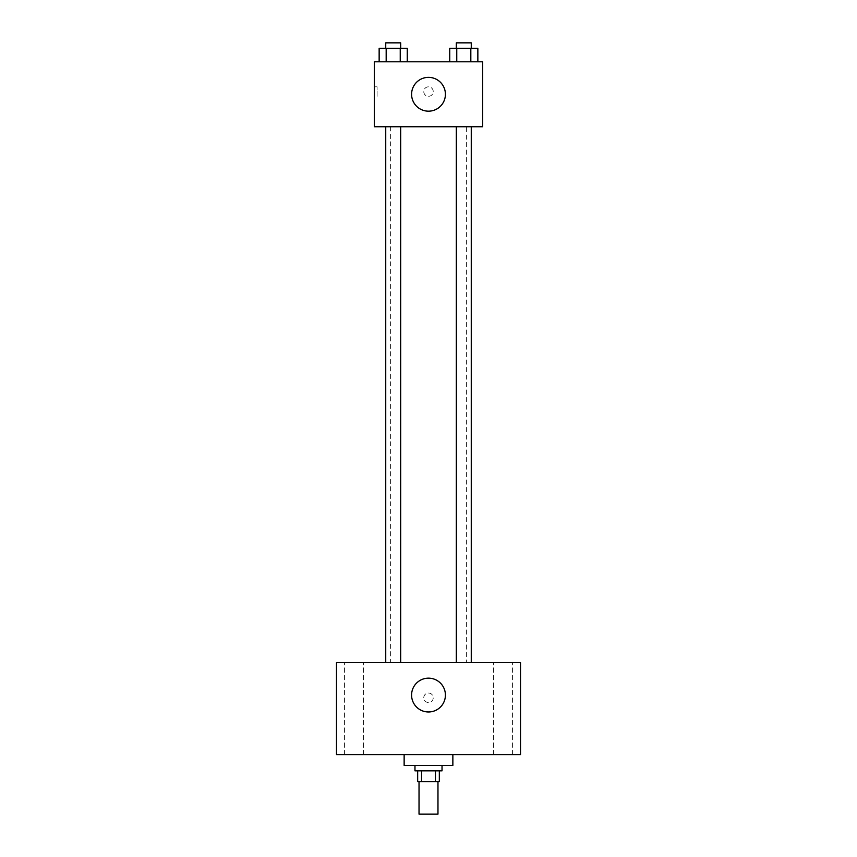 <?xml version="1.0" encoding="UTF-8"?>
<svg xmlns="http://www.w3.org/2000/svg" width="857" height="857" viewBox="0 0 857 857"><rect width="100%" height="100%" fill="white"/><g stroke="black" fill="none" stroke-linecap="round" stroke-linejoin="round"><path stroke-width="0.64" stroke-dasharray="4.29 3.21" d="M437.97 814.15L419.03 814.15M437.97 781.67L419.03 781.67L437.97 781.67M421.558 781.67L417.67 781.67L417.67 770.85L421.558 770.85L421.558 781.67L439.33 781.67L439.33 770.85L435.442 770.85L435.442 781.67M421.558 770.85L417.67 770.85M435.442 770.85L439.33 770.85M414.97 770.85L442.03 770.85M428.5 765.44L414.97 765.44L428.5 765.44M452.86 765.44L404.14 765.44M452.86 754.61L404.14 754.61L452.86 754.61M354.08 754.61L344.589 754.61L354.08 754.61M502.92 754.61L512.411 754.61L502.92 754.61M336.49 754.61L520.51 754.61L520.51 662.6L336.49 662.6L336.49 754.61M354.08 662.6L344.589 662.6L354.08 662.6M502.92 662.6L512.411 662.6L502.92 662.6M428.5 678.155A16.915 16.915 0 0 1 443.144 703.533A16.915 16.915 0 0 1 413.856 703.533A16.915 16.915 0 0 1 428.5 678.155M423.765 697.78A4.735 4.735 0 0 1 430.867 693.677A4.735 4.735 0 0 1 430.867 701.883A4.735 4.735 0 0 1 423.765 697.78A4.735 4.735 0 0 1 430.867 693.677A4.735 4.735 0 0 1 430.867 701.883A4.735 4.735 0 0 1 423.765 697.78M520.51 693.045L520.51 702.515L520.51 693.045M336.49 702.515L336.49 693.045L336.49 702.515M393.213 662.6L385.736 662.6L393.213 662.6M463.787 662.6L471.264 662.6L463.787 662.6M400.68 662.6L385.736 662.6L400.68 662.6L400.68 126.75L385.736 126.75L400.68 126.75M466.39 662.6L390.61 662.6L466.39 662.6L466.39 126.75L390.61 126.75L466.39 126.75M456.32 126.75L471.264 126.75L456.32 126.75L471.264 126.75L456.32 126.75L456.32 662.6M471.264 126.75L471.264 662.6M374.37 126.75L482.63 126.75L482.63 61.79L374.37 61.79L374.37 126.75M433.235 91.56A4.735 4.735 0 0 0 426.133 87.457A4.735 4.735 0 0 0 426.133 95.663A4.735 4.735 0 0 0 433.235 91.56A4.735 4.735 0 0 0 426.133 87.457A4.735 4.735 0 0 0 426.133 95.663A4.735 4.735 0 0 0 433.235 91.56M379.148 61.79L379.148 48.26L386.175 48.26L386.175 61.79L379.148 61.79L407.268 61.79L379.148 61.79L407.268 61.79L379.148 61.79L407.268 61.79L379.148 61.79L386.175 61.79L386.175 48.26L407.268 48.26L400.24 48.26L400.24 61.79L400.24 48.26L379.148 48.26L407.268 48.26L407.268 61.79M449.732 61.79L449.732 48.26L456.76 48.26L456.76 61.79L449.732 61.79L477.852 61.79L449.732 61.79L477.852 61.79L449.732 61.79L477.852 61.79L449.732 61.79L456.76 61.79L456.76 48.26L477.852 48.26L470.825 48.26L470.825 61.79L470.825 48.26L449.732 48.26L477.852 48.26L477.852 61.79M374.37 96.295L374.37 86.825L374.37 96.295L377.101 96.295L377.101 86.825L377.101 96.295M482.63 86.825L482.63 96.295L482.62 86.825M445.415 94.27A16.915 16.915 0 0 1 420.048 108.914A16.915 16.915 0 0 1 420.048 79.626A16.915 16.915 0 0 1 445.415 94.27M471.264 48.26L456.32 48.26L471.264 48.26L456.32 48.26L471.264 48.26L471.264 42.85L456.32 42.85L471.264 42.85L456.32 42.85L456.32 48.26M400.68 48.26L385.736 48.26L400.68 48.26L385.736 48.26L400.68 48.26L400.68 42.85L385.736 42.85L400.68 42.85L385.736 42.85L385.736 48.26M470.825 48.26L470.825 61.79M456.76 48.26L456.76 61.79M400.24 48.26L400.24 61.79M386.175 48.26L386.175 61.79M363.561 754.61L363.561 662.6L363.561 754.61M344.589 754.61L344.589 662.6L344.589 754.61M512.411 754.61L512.411 662.6L512.411 754.61M493.439 754.61L493.439 662.6L493.439 754.61M390.61 126.75L390.61 662.6M385.736 126.75L385.736 662.6M377.101 86.825L374.37 86.825"/><path stroke-width="1.29" d="M419.03 781.67L419.03 814.15L437.97 814.15L437.97 781.67M435.442 770.85L435.442 781.67L417.67 781.67L417.67 770.85M435.442 781.67L439.33 781.67L439.33 770.85M442.03 765.44L442.03 770.85L414.97 770.85L414.97 765.44M421.558 770.85L421.558 781.67M404.14 754.61L404.14 765.44L452.86 765.44L452.86 754.61M520.51 754.61L336.49 754.61L336.49 662.6L520.51 662.6L520.51 754.61M428.5 678.155A16.915 16.915 0 0 1 443.144 703.533A16.915 16.915 0 0 1 413.856 703.533A16.915 16.915 0 0 1 428.5 678.155M456.32 662.6L456.32 126.75M400.68 126.75L400.68 662.6M482.63 126.75L374.37 126.75L374.37 61.79L482.63 61.79L482.63 126.75M445.415 94.27A16.915 16.915 0 0 1 420.048 108.914A16.915 16.915 0 0 1 420.048 79.626A16.915 16.915 0 0 1 445.415 94.27M477.852 61.79L477.852 48.26L449.732 48.26L449.732 61.79M470.825 48.26L470.825 61.79M456.76 48.26L456.76 61.79M456.32 48.26L456.32 42.85L471.264 42.85L471.264 48.26M407.268 61.79L407.268 48.26L379.148 48.26L379.148 61.79M400.24 48.26L400.24 61.79M386.175 48.26L386.175 61.79M385.736 48.26L385.736 42.85L400.68 42.85L400.68 48.26M471.264 662.6L471.264 126.75M385.736 126.75L385.736 662.6"/></g></svg>
